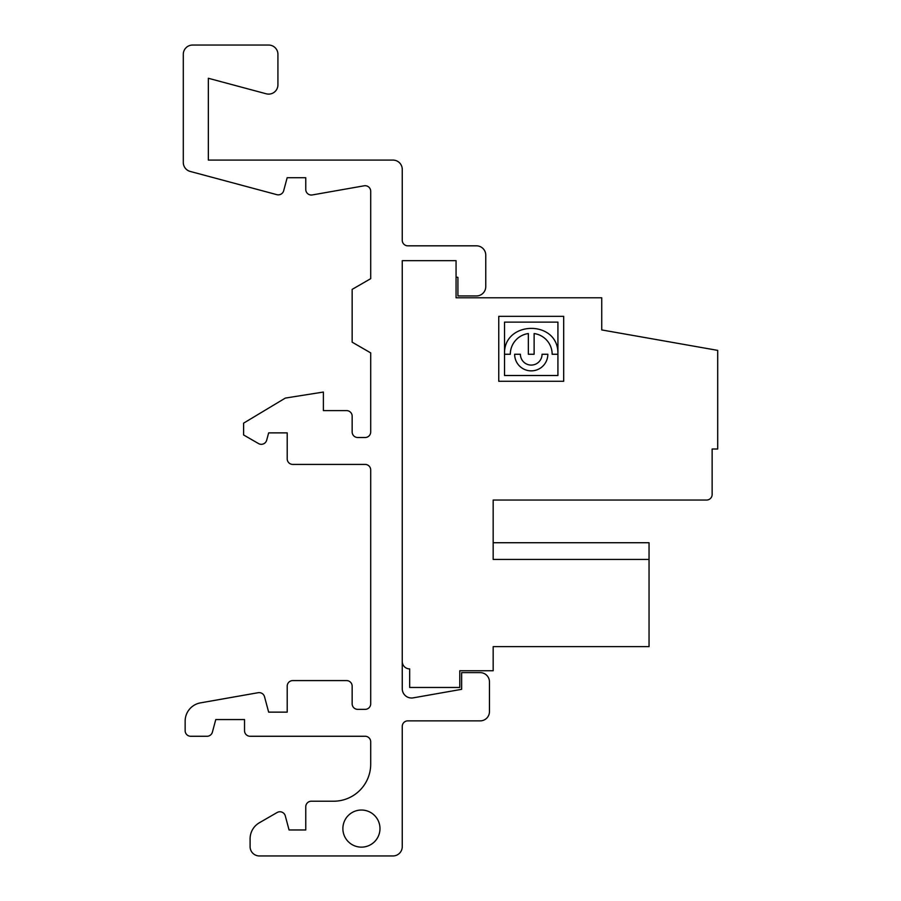 <?xml version="1.0" encoding="UTF-8"?>
<svg xmlns="http://www.w3.org/2000/svg" width="901" height="901" viewBox="0 0 901 901"><rect width="100%" height="100%" fill="white"/><g stroke="black" fill="none" stroke-linecap="round" stroke-linejoin="round"><path stroke-width="1.35" d="M557.922 353.586C558.417 319.405 503.152 320.362 504.537 354.262L510.304 354.262A20.926 20.926 0 0 1 528.346 333.539L528.346 354.262L534.124 354.262L534.124 333.539A20.926 20.926 0 0 1 552.155 354.262L557.922 354.262L557.922 375.503L504.526 375.503L504.526 322.119L557.922 322.119L557.922 353.586M456.064 277.046L457.922 277.373L457.922 295.933L476.483 295.933A9.28 9.28 0 0 0 485.752 286.653L485.752 255.107A9.28 9.28 0 0 0 476.483 245.827L407.826 245.827A5.564 5.564 0 0 1 402.251 240.263L402.251 169.377A9.28 9.28 0 0 0 392.971 160.096L208.345 160.096L208.345 78.274L266.245 93.794A9.28 9.28 0 0 0 277.925 84.829L277.925 54.33A9.28 9.28 0 0 0 268.656 45.05L192.566 45.05A9.28 9.28 0 0 0 183.297 54.33L183.297 162.462A9.28 9.28 0 0 0 190.167 171.427L276.855 194.661A5.564 5.564 0 0 0 283.68 190.719L287.16 177.722L305.766 177.722L305.766 189.458A5.564 5.564 0 0 0 312.298 194.943L364.173 185.797A5.564 5.564 0 0 1 370.705 191.282L370.705 278.668L352.156 289.379L352.156 342.177L370.705 352.899L370.705 431.939A5.564 5.564 0 0 1 365.142 437.514L357.72 437.514A5.564 5.564 0 0 1 352.156 431.939L352.156 416.172A5.564 5.564 0 0 0 346.581 410.608L323.391 410.608L323.391 392.048L285.347 398.073L243.597 423.155L243.597 434.958L258.531 443.574A5.564 5.564 0 0 0 266.685 440.195L268.656 432.874L287.205 432.874L287.205 458.846A5.564 5.564 0 0 0 292.769 464.42L365.142 464.42A5.564 5.564 0 0 1 370.705 469.984L370.705 703.794A5.564 5.564 0 0 1 365.142 709.357L357.72 709.357A5.564 5.564 0 0 1 352.156 703.794L352.156 686.157A5.564 5.564 0 0 0 346.581 680.593L292.769 680.593A5.564 5.564 0 0 0 287.205 686.157L287.205 712.139L268.656 712.139L264.522 696.743A5.564 5.564 0 0 0 258.182 692.7L200.484 702.87A18.561 18.561 0 0 0 185.144 721.149L185.144 730.7A5.564 5.564 0 0 0 190.719 736.263L207.016 736.263A5.564 5.564 0 0 0 212.399 732.141L215.767 719.561L244.531 719.561L244.531 730.7A5.564 5.564 0 0 0 250.095 736.263L365.142 736.263A5.564 5.564 0 0 1 370.705 741.827L370.705 764.093A37.11 37.11 0 0 1 333.595 801.214L311.329 801.214A5.564 5.564 0 0 0 305.766 806.778L305.766 829.967L289.063 829.967L285.29 815.889A5.564 5.564 0 0 0 277.125 812.511L259.375 822.759A18.561 18.561 0 0 0 250.095 838.831L250.095 846.67A9.28 9.28 0 0 0 259.375 855.95L392.971 855.95A9.28 9.28 0 0 0 402.251 846.67L402.251 726.431A5.564 5.564 0 0 1 407.826 720.868L480.188 720.868A9.28 9.28 0 0 0 489.468 711.587L489.468 681.899A9.28 9.28 0 0 0 480.188 672.619L461.639 672.619L480.188 672.619M601.733 329.935L601.733 297.78L456.064 297.78L456.064 260.671L402.251 260.671L402.251 661.48A7.422 7.422 0 0 0 409.673 668.902L409.673 687.463L459.78 687.463L459.78 670.761L493.174 670.761L493.174 646.636L649.047 646.636L649.047 559.431L493.174 559.431L493.174 500.044L706.575 500.044A5.564 5.564 0 0 0 712.139 494.48L712.139 449.013L717.703 449.013L717.703 350.376L601.733 329.935L601.733 318.199M498.76 381.281L563.688 381.281L563.688 316.341L498.76 316.341L498.76 381.281M402.274 689.321A9.28 9.28 0 0 0 413.142 697.87A9.28 9.28 0 0 1 402.274 689.321L402.251 661.48L402.251 689.321M520.406 354.262A10.823 10.823 0 0 0 531.23 365.085A10.823 10.823 0 0 0 542.053 354.262L547.831 354.262A16.59 16.59 0 0 1 531.23 370.863A16.59 16.59 0 0 1 514.64 354.262L520.406 354.262M357.72 709.357A5.564 5.564 0 0 1 352.156 703.794L352.156 686.157M346.581 680.593L292.769 680.593M287.205 686.157L287.205 712.139L268.656 712.139L264.522 696.743M212.399 732.141L215.767 719.561L244.531 719.561L244.531 730.7M370.705 764.093A37.11 37.11 0 0 1 333.595 801.214L311.329 801.214M305.766 806.778L305.766 829.967L289.063 829.967L285.29 815.889M402.251 846.67L402.251 726.431A5.564 5.564 0 0 1 407.826 720.868L480.188 720.868M489.468 711.587L489.468 681.899M461.639 689.321L413.142 697.87L461.639 689.321L461.639 672.619M407.826 245.827A5.564 5.564 0 0 1 402.251 240.263M392.971 160.096L208.345 160.096L208.345 78.274L266.245 93.794M268.656 45.05L192.566 45.05M183.297 54.33L183.297 162.462M283.68 190.719L287.16 177.722L305.766 177.722L305.766 189.458M364.173 185.797A5.564 5.564 0 0 1 370.705 191.282L370.705 278.668M266.685 440.195L268.656 432.874L287.205 432.874L287.205 458.846M493.174 542.729L649.047 542.729L649.047 559.431M361.436 847.143A18.561 18.561 0 0 0 379.985 828.593A18.561 18.561 0 0 0 361.436 810.033A18.561 18.561 0 0 0 342.876 828.593A18.561 18.561 0 0 0 361.436 847.143M370.705 703.794A5.564 5.564 0 0 1 365.142 709.357M258.182 692.7L200.484 702.87M185.144 721.149L185.144 730.7M190.719 736.263L207.016 736.263M365.142 736.263A5.564 5.564 0 0 1 370.705 741.827M277.125 812.511L259.375 822.759M250.095 838.831L250.095 846.67M259.375 855.95L392.971 855.95M485.752 286.653L485.752 255.107M277.925 84.829L277.925 54.33M190.167 171.427L276.855 194.661M370.705 431.939A5.564 5.564 0 0 1 365.142 437.514M357.72 437.514A5.564 5.564 0 0 1 352.156 431.939L352.156 416.172M346.581 410.608L323.391 410.608M243.597 434.958L258.531 443.574M365.142 464.42A5.564 5.564 0 0 1 370.705 469.984"/></g></svg>
